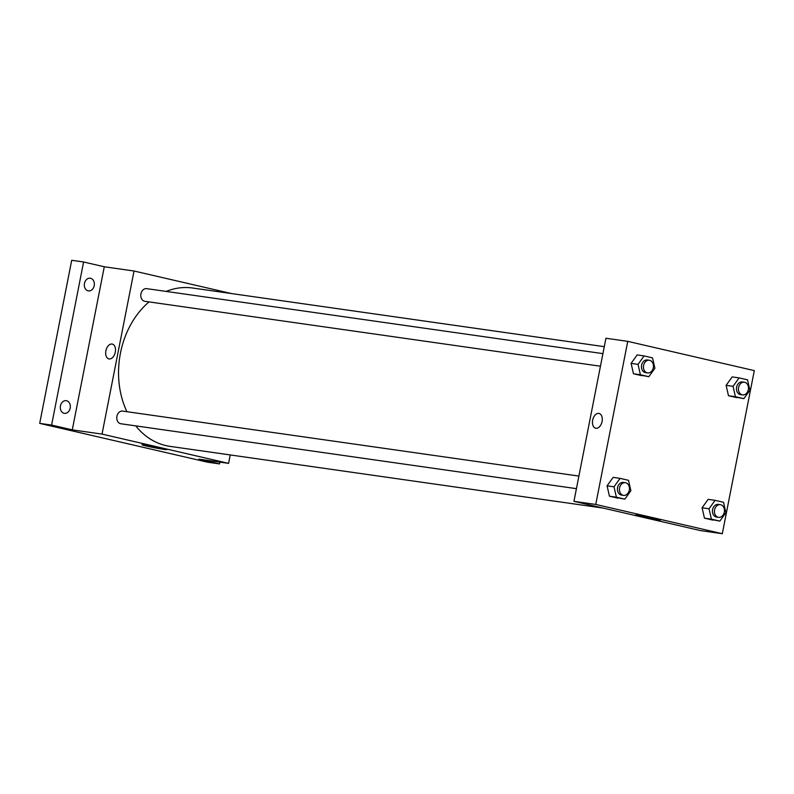 <?xml version="1.0" encoding="UTF-8"?>
<svg xmlns="http://www.w3.org/2000/svg" width="794" height="794" viewBox="0 0 794 794"><rect width="100%" height="100%" fill="white"/><g stroke="black" fill="none" stroke-linecap="round" stroke-linejoin="round"><path stroke-width="1.19" d="M219.878 462.128L219.521 463.914L207.631 462.217L39.7 423.381L71.698 260.293L83.598 261.99L104.282 266.774L134.027 271.012L231.57 293.572M219.521 463.914L198.837 459.131L228.583 463.368L102.029 434.1L72.284 429.862L51.6 425.078L39.7 423.381M164.021 449.404A12.654 0.526 11.1 0 1 150.185 446.863A12.654 0.526 11.1 0 1 141.977 444.749A12.654 0.526 11.1 0 1 154.502 446.665A12.654 0.526 11.1 0 1 166.809 449.612A12.654 0.526 11.1 0 1 164.021 449.404M51.6 425.078L83.598 261.99M66.547 400.732A6.402 4.992 -81.9 0 1 70.229 407.927A6.402 4.992 -81.9 0 1 64.413 413.346A6.402 4.992 -81.9 0 1 64.086 413.277A6.402 4.992 -81.9 0 1 60.413 406.091A6.402 4.992 -81.9 0 1 66.22 400.672A6.402 4.992 -81.9 0 1 66.547 400.732M90.576 278.287A6.402 4.992 -81.9 0 1 94.248 285.483A6.402 4.992 -81.9 0 1 88.442 290.902A6.402 4.992 -81.9 0 1 88.114 290.842A6.402 4.992 -81.9 0 1 84.432 283.647A6.402 4.992 -81.9 0 1 90.248 278.228A6.402 4.992 -81.9 0 1 90.576 278.287M72.284 429.862L104.282 266.774M604.284 346.67L192.585 288.014A79.976 62.359 98.1 0 0 166.154 291.418M149.034 301.899A79.976 62.359 98.1 0 0 126.921 411.699M135.724 425.872A79.976 62.359 98.1 0 0 170.025 446.367L602.944 508.041M102.029 434.1L134.027 271.012M230.23 454.942L228.583 463.368M578.895 476.082L122.683 411.094A6.402 4.992 98.1 0 0 116.847 416.721A6.402 4.992 98.1 0 0 120.877 423.758L576.424 488.657M602.914 353.638L146.711 288.649A6.402 4.992 98.1 0 0 140.866 294.276A6.402 4.992 98.1 0 0 144.905 301.313L600.443 366.213M108.877 358.898A7.593 4.744 103 0 1 105.88 350.829A7.593 4.744 103 0 1 112.301 344.09A7.593 4.744 103 0 1 115.209 352.566A7.593 4.744 103 0 1 108.877 358.898A7.593 4.744 103 0 1 105.88 350.829A7.593 4.744 103 0 1 112.301 344.1M722.302 533.707L700.497 530.6L573.943 501.332L605.931 338.244L627.746 341.351L754.3 370.619L722.302 533.707L595.748 504.438L627.746 341.351M624.818 499.138L609.445 496.2L607.073 485.809L613.137 477.373L607.073 485.809L614.02 486.801L620.074 478.365L628.511 480.32L630.883 490.702L624.818 499.138L616.382 497.183L614.02 486.801M743.849 398.667L728.485 395.73L726.113 385.338L732.177 376.912L726.113 385.338L733.051 386.331L739.115 377.894L747.541 379.85L749.913 390.231L743.849 398.667L735.423 396.712L733.051 386.331M648.837 376.693L633.473 373.756L631.101 363.364L637.165 354.938L631.101 363.364L638.039 364.357L644.103 355.92L652.529 357.876L654.901 368.257L648.837 376.693L640.411 374.738L638.039 364.357M719.83 521.102L704.457 518.164L702.085 507.783L708.149 499.347L702.085 507.783L709.032 508.775L715.086 500.339L723.523 502.284L725.895 512.676L719.83 521.102L711.394 519.157L709.032 508.775M595.748 504.438L573.943 501.332M657.75 519.742A12.654 0.526 11.1 0 1 643.914 517.202A12.654 0.526 11.1 0 1 635.706 515.078A12.654 0.526 11.1 0 1 648.222 516.993A12.654 0.526 11.1 0 1 660.539 519.951A12.654 0.526 11.1 0 1 657.75 519.742M595.659 428.244A7.593 4.744 103 0 1 592.661 420.175A7.593 4.744 103 0 1 599.083 413.446A7.593 4.744 103 0 1 601.991 421.912A7.593 4.744 103 0 1 595.659 428.244A7.593 4.744 103 0 1 592.661 420.175A7.593 4.744 103 0 1 599.083 413.446M720.347 504.676L718.362 504.389A6.402 4.992 98.1 0 0 712.526 510.016A6.402 4.992 98.1 0 0 716.555 517.053L718.54 517.341A6.402 4.992 98.1 0 0 724.307 512.13A6.402 4.992 98.1 0 0 720.347 504.676A6.402 4.992 98.1 0 0 714.501 510.304A6.402 4.992 98.1 0 0 718.54 517.341M715.086 500.339L708.149 499.347M712.893 520.12L704.457 518.164L702.085 507.783M711.394 519.157L704.457 518.164M625.335 482.702L623.35 482.415A6.402 4.992 98.1 0 0 617.504 488.042A6.402 4.992 98.1 0 0 621.543 495.089L623.528 495.367A6.402 4.992 98.1 0 0 629.295 490.156A6.402 4.992 98.1 0 0 625.335 482.702A6.402 4.992 98.1 0 0 619.489 488.33A6.402 4.992 98.1 0 0 623.528 495.367M620.074 478.365L613.137 477.373M617.881 498.146L609.445 496.2L607.073 485.809M616.382 497.183L609.445 496.2M744.365 382.232L742.38 381.944A6.402 4.992 98.1 0 0 736.544 387.581A6.402 4.992 98.1 0 0 740.584 394.618L742.559 394.896A6.402 4.992 98.1 0 0 748.335 389.685A6.402 4.992 98.1 0 0 744.365 382.232A6.402 4.992 98.1 0 0 738.529 387.859A6.402 4.992 98.1 0 0 742.559 394.896M739.115 377.894L732.177 376.912M736.911 397.675L728.485 395.73L726.113 385.338M735.423 396.712L728.485 395.73M649.353 360.258L647.368 359.97A6.402 4.992 98.1 0 0 641.532 365.607A6.402 4.992 98.1 0 0 645.572 372.644L647.547 372.922A6.402 4.992 98.1 0 0 653.323 367.711A6.402 4.992 98.1 0 0 649.353 360.258A6.402 4.992 98.1 0 0 643.517 365.885A6.402 4.992 98.1 0 0 647.547 372.922M644.103 355.92L637.165 354.938M641.899 375.701L633.473 373.756L631.101 363.364M640.411 374.738L633.473 373.756"/></g></svg>
